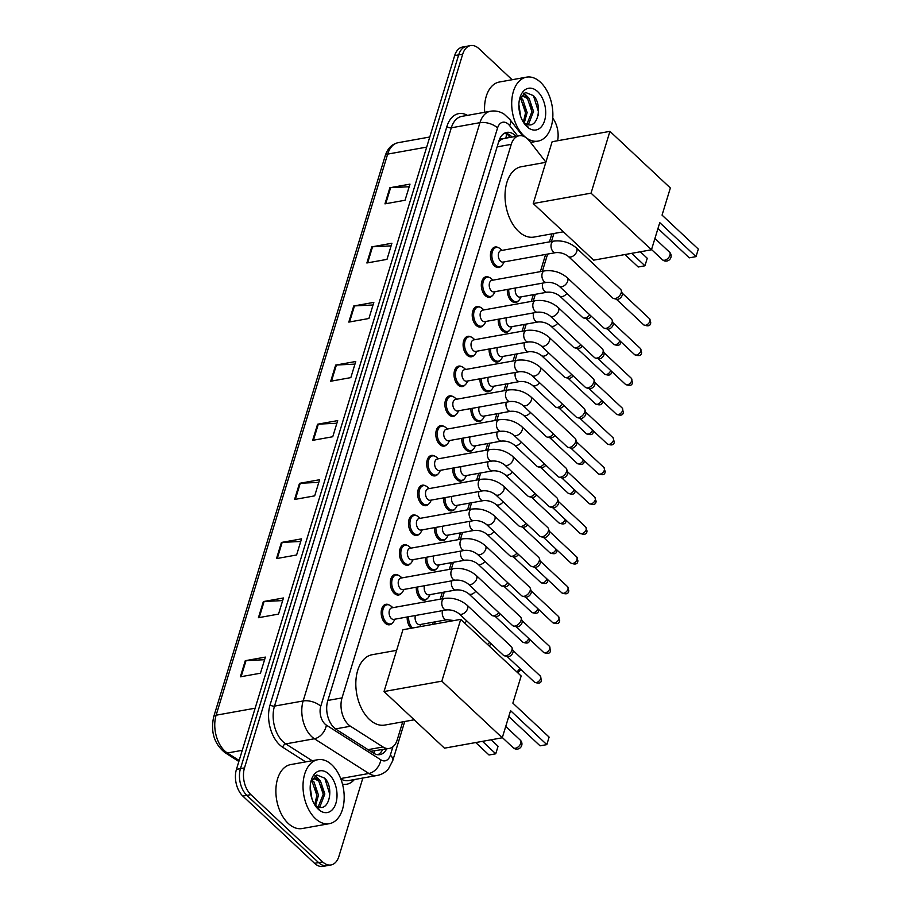 <?xml version="1.0" encoding="UTF-8"?>
<svg xmlns="http://www.w3.org/2000/svg" width="912" height="912" viewBox="0 0 912 912"><rect width="100%" height="100%" fill="white"/><g stroke="black" fill="none" stroke-linecap="round" stroke-linejoin="round"><path stroke-width="1.37" d="M518.449 300.778A10.397 6.43 -100.2 0 1 515.736 302.453A10.397 6.43 -100.2 0 1 511.279 300.823A10.397 6.43 -100.2 0 1 507.346 289.457M509.341 330.554A10.397 6.43 -100.2 0 1 506.639 332.23A10.397 6.43 -100.2 0 1 502.17 330.589A10.397 6.43 -100.2 0 1 498.248 319.234M500.243 360.331A10.397 6.43 -100.2 0 1 497.53 362.007A10.397 6.43 -100.2 0 1 493.073 360.365A10.397 6.43 -100.2 0 1 489.14 349.011M491.135 390.108A10.397 6.43 -100.2 0 1 488.433 391.772A10.397 6.43 -100.2 0 1 483.964 390.142A10.397 6.43 -100.2 0 1 480.031 378.776M482.038 419.885A10.397 6.43 -100.2 0 1 479.324 421.549A10.397 6.43 -100.2 0 1 474.867 419.919A10.397 6.43 -100.2 0 1 470.934 408.553M472.929 449.65A10.397 6.43 -100.2 0 1 470.227 451.326A10.397 6.43 -100.2 0 1 465.758 449.696A10.397 6.43 -100.2 0 1 461.825 438.33M463.832 479.427A10.397 6.43 -100.2 0 1 461.119 481.103A10.397 6.43 -100.2 0 1 456.65 479.473A10.397 6.43 -100.2 0 1 452.728 468.107M454.723 509.204A10.397 6.43 -100.2 0 1 452.021 510.88A10.397 6.43 -100.2 0 1 447.553 509.238A10.397 6.43 -100.2 0 1 443.62 497.884M445.626 538.981A10.397 6.43 -100.2 0 1 442.913 540.656A10.397 6.43 -100.2 0 1 438.444 539.015A10.397 6.43 -100.2 0 1 434.522 527.649M436.517 568.757A10.397 6.43 -100.2 0 1 433.816 570.422A10.397 6.43 -100.2 0 1 429.347 568.792A10.397 6.43 -100.2 0 1 425.414 557.426M427.42 598.523A10.397 6.43 -100.2 0 1 424.707 600.199A10.397 6.43 -100.2 0 1 420.238 598.568A10.397 6.43 -100.2 0 1 416.317 587.203M474.24 355.11A10.397 6.43 -100.2 0 1 471.527 356.786A10.397 6.43 -100.2 0 1 467.069 355.156A10.397 6.43 -100.2 0 1 463.114 344.143A10.397 6.43 -100.2 0 1 467.856 336.323A10.397 6.43 -100.2 0 1 470.98 336.95M465.131 384.887A10.397 6.43 -100.2 0 1 462.43 386.563A10.397 6.43 -100.2 0 1 457.961 384.932A10.397 6.43 -100.2 0 1 454.016 373.92A10.397 6.43 -100.2 0 1 458.759 366.1A10.397 6.43 -100.2 0 1 461.871 366.727M456.034 414.664A10.397 6.43 -100.2 0 1 453.321 416.339A10.397 6.43 -100.2 0 1 448.864 414.698A10.397 6.43 -100.2 0 1 444.908 403.697A10.397 6.43 -100.2 0 1 449.65 395.865A10.397 6.43 -100.2 0 1 452.774 396.492M446.926 444.44A10.397 6.43 -100.2 0 1 444.224 446.116A10.397 6.43 -100.2 0 1 439.755 444.475A10.397 6.43 -100.2 0 1 435.811 433.474A10.397 6.43 -100.2 0 1 440.553 425.642A10.397 6.43 -100.2 0 1 443.665 426.269M483.337 325.345A10.397 6.43 -100.2 0 1 480.635 327.009A10.397 6.43 -100.2 0 1 476.167 325.379A10.397 6.43 -100.2 0 1 472.222 314.378A10.397 6.43 -100.2 0 1 476.965 306.546A10.397 6.43 -100.2 0 1 480.077 307.173M501.554 265.791A10.397 6.43 -100.2 0 1 498.841 267.467A10.397 6.43 -100.2 0 1 494.372 265.825A10.397 6.43 -100.2 0 1 490.428 254.824A10.397 6.43 -100.2 0 1 495.17 246.992A10.397 6.43 -100.2 0 1 498.283 247.619M492.446 295.568A10.397 6.43 -100.2 0 1 489.733 297.244A10.397 6.43 -100.2 0 1 485.275 295.602A10.397 6.43 -100.2 0 1 481.319 284.601A10.397 6.43 -100.2 0 1 486.062 276.769A10.397 6.43 -100.2 0 1 489.185 277.396M437.828 474.217A10.397 6.43 -100.2 0 1 435.115 475.882A10.397 6.43 -100.2 0 1 430.658 474.251A10.397 6.43 -100.2 0 1 426.702 463.25A10.397 6.43 -100.2 0 1 431.444 455.419A10.397 6.43 -100.2 0 1 434.568 456.046M428.72 503.994A10.397 6.43 -100.2 0 1 426.018 505.658A10.397 6.43 -100.2 0 1 421.549 504.028A10.397 6.43 -100.2 0 1 417.605 493.027A10.397 6.43 -100.2 0 1 422.347 485.195A10.397 6.43 -100.2 0 1 425.459 485.822M419.623 533.759A10.397 6.43 -100.2 0 1 416.909 535.435A10.397 6.43 -100.2 0 1 412.452 533.805A10.397 6.43 -100.2 0 1 408.496 522.793A10.397 6.43 -100.2 0 1 413.239 514.972A10.397 6.43 -100.2 0 1 416.362 515.599M410.514 563.536A10.397 6.43 -100.2 0 1 407.812 565.212A10.397 6.43 -100.2 0 1 403.343 563.582A10.397 6.43 -100.2 0 1 399.399 552.569A10.397 6.43 -100.2 0 1 404.141 544.749A10.397 6.43 -100.2 0 1 407.254 545.376M401.417 593.313A10.397 6.43 -100.2 0 1 398.704 594.989A10.397 6.43 -100.2 0 1 394.246 593.347A10.397 6.43 -100.2 0 1 390.29 582.346A10.397 6.43 -100.2 0 1 395.033 574.514A10.397 6.43 -100.2 0 1 398.156 575.141M392.308 623.09A10.397 6.43 -100.2 0 1 389.606 624.766A10.397 6.43 -100.2 0 1 385.138 623.124A10.397 6.43 -100.2 0 1 381.193 612.123A10.397 6.43 -100.2 0 1 385.924 604.291A10.397 6.43 -100.2 0 1 389.048 604.918M545.889 162.131L529.405 140.927A19.494 12.05 79.8 0 0 527.512 138.841A19.494 12.05 79.8 0 0 519.145 135.774A19.494 12.05 79.8 0 0 511.256 144.347L342.023 697.897A19.494 12.05 79.8 0 0 350.459 726.237L382.994 746.974A19.494 12.05 79.8 0 0 389.321 748.433A19.494 12.05 79.8 0 0 397.21 739.871L402.716 721.859M504.587 138.407L502.603 138.898A6.498 4.013 79.8 0 0 498.784 141.679A19.494 9.781 -163 0 0 498.727 141.622M498.784 141.679L498.704 141.964A19.494 12.05 -100.2 0 1 502.603 138.898M370.671 751.328L389.321 748.433M432.505 624.424L433.177 622.201M440.222 599.173L442.286 592.424M449.32 569.396L451.383 562.647M458.428 539.619L460.492 532.882M467.537 509.842L469.589 503.105M476.634 480.065L478.697 473.328M485.743 450.3L487.795 443.551M494.84 420.523L496.903 413.774M503.948 390.746L506 383.998M513.046 360.97L515.109 354.232M522.154 331.193L524.206 324.455M531.251 301.427L533.315 294.679M540.36 271.651L545.615 254.448M549.457 241.874L551.908 233.848M411.061 628.277A10.397 6.43 -100.2 0 1 407.208 616.979M516.032 136.333A19.494 12.05 79.8 0 0 515.177 135.466A19.494 12.05 79.8 0 0 506.81 132.4A19.494 12.05 79.8 0 0 498.921 140.972L327.704 700.986A19.494 12.05 79.8 0 0 336.152 729.326L373.555 753.175A19.494 12.05 79.8 0 0 379.894 754.634A19.494 12.05 79.8 0 0 386.642 748.923M504.849 133.038A19.494 12.05 -100.2 0 1 511.153 136.184A19.494 12.05 -100.2 0 1 512.02 137.051M552.74 118.172A19.494 12.05 -100.2 0 1 557.597 140.744M362.862 778.027L338.899 856.391A19.494 12.05 -100.2 0 1 331.01 864.952A19.494 12.05 -100.2 0 1 322.643 861.897L250.891 794.648A19.494 12.05 -100.2 0 1 244.484 767.904L462.703 54.173A19.494 12.05 -100.2 0 1 470.581 45.6A19.494 12.05 -100.2 0 1 478.96 48.667L512.111 79.732M331.01 864.952L322.973 866.4A19.494 12.05 -100.2 0 1 314.594 863.333L242.843 796.096A19.494 12.05 -100.2 0 1 236.447 769.352L454.655 55.609L458.679 54.891A19.494 12.05 -100.2 0 1 466.568 46.318A19.494 12.05 -100.2 0 0 458.679 54.891L240.472 768.622L458.679 54.891L462.703 54.173M242.843 796.096L246.867 795.367A19.494 12.05 -100.2 0 1 240.472 768.622A19.494 12.05 -100.2 0 0 246.867 795.367L318.619 862.615L246.867 795.367L250.891 794.648M326.998 865.682A19.494 12.05 -100.2 0 1 318.619 862.615A19.494 12.05 -100.2 0 0 326.998 865.682M382.618 749.641A19.494 12.05 -100.2 0 1 377.83 754.726M240.358 676.818L260.456 673.216L265.392 657.096L245.282 660.698L240.358 676.818M264.583 659.707L246.023 660.619A5.198 2.611 -163 0 0 245.282 660.698M258.427 617.709L278.536 614.095L283.461 597.976L263.351 601.578L258.427 617.709M282.663 600.586L264.104 601.498A5.198 2.611 -163 0 0 263.351 601.578M276.507 558.589L296.605 554.975L301.541 538.855L281.432 542.458L276.507 558.589M300.732 541.466L282.173 542.378A5.198 2.611 -163 0 0 281.432 542.458M294.576 499.468L314.686 495.854L319.61 479.735L299.501 483.337L294.576 499.468M318.812 482.357L300.253 483.257A5.198 2.611 -163 0 0 299.501 483.337M384.955 203.866L405.053 200.252L409.99 184.133L389.88 187.747L384.955 203.866M409.18 186.755L390.621 187.655A5.198 2.611 -163 0 0 389.88 187.747M366.875 262.987L386.984 259.373L391.909 243.253L371.8 246.867L366.875 262.987M391.111 245.875L372.552 246.776A5.198 2.611 -163 0 0 371.8 246.867M348.806 322.107L368.904 318.493L373.84 302.374L353.731 305.987L348.806 322.107M373.031 304.996L354.472 305.896A5.198 2.611 -163 0 0 353.731 305.987M330.725 381.227L350.835 377.614L355.76 361.494L335.65 365.096L330.725 381.227M354.962 364.116L336.403 365.017A5.198 2.611 -163 0 0 335.65 365.096M312.656 440.348L332.755 436.734L337.691 420.614L317.581 424.217L312.656 440.348M336.881 423.236L318.322 424.137A5.198 2.611 -163 0 0 317.581 424.217M454.655 55.609A19.494 12.05 -100.2 0 1 462.544 47.048L470.581 45.6M525.563 137.29A32.49 20.087 -100.2 0 1 524.069 136.002A32.49 20.087 -100.2 0 1 511.735 101.608A32.49 20.087 -100.2 0 1 526.543 77.144A32.49 20.087 -100.2 0 1 540.497 82.251A32.49 20.087 -100.2 0 1 552.832 116.645A32.49 20.087 -100.2 0 1 538.023 141.109A32.49 20.087 -100.2 0 1 526.874 138.271M484.694 112.279A32.49 20.087 -100.2 0 1 499.4 82.012L526.543 77.144M526.862 124.26L531.935 111.697L527.467 98.507L522.679 95.999M527.603 124.511L528.755 123.747L533.531 111.412L529.063 98.222L523.465 95.783L519.715 98.656M523.397 122.026L525.551 112.849L521.083 99.659L519.817 98.496M524.297 122.824L527.147 112.564L522.679 99.374L520.478 97.595M520.638 116.291L518.871 104.549M519.578 99.055L525.506 92.431L533.395 95.6C542.959 104.652 538.103 130.04 526.395 124.066A14.683 9.086 -100.2 0 1 523.545 122.174A14.683 9.086 -100.2 0 1 523.078 121.718M537.635 91.599A21.181 13.099 -100.2 0 1 544.589 120.658A21.181 13.099 -100.2 0 1 526.931 126.643A21.181 13.099 -100.2 0 1 524.446 123.815A21.181 13.099 -100.2 0 1 519.829 98.074A21.181 13.099 -100.2 0 1 537.635 91.599M524.024 123.211L528.002 126.893L523.819 122.915M528.664 97.823L523.967 93.058M525.551 113.02L524.081 104.72M531.935 111.868L530.465 103.58M526.737 96.387L523.454 93.377M538.148 115.368L538.342 111.321L533.474 95.692M563.388 231.796L533.987 237.074A35.739 22.105 -100.2 0 1 518.632 231.454A35.739 22.105 -100.2 0 1 505.066 193.618A35.739 22.105 -100.2 0 1 521.356 166.714L545.832 162.325M659.764 222.642L696.016 256.625L698.318 249.09L662.055 215.118L670.354 187.975L609.934 131.351L591.033 193.162L651.464 249.785L659.764 222.642M657.974 228.49L689.278 257.834L696.016 256.625L698.318 249.09M651.464 249.785L593.655 260.159L533.235 203.536L552.136 141.725L609.934 131.351M591.033 193.162L533.235 203.536M640.338 251.78L647.246 258.267L644.944 265.791L638.218 266.999L624.925 254.551M647.246 258.267L644.944 265.791L631.663 253.342M414.185 719.796L384.784 725.074A35.739 22.105 -100.2 0 1 369.44 719.454A35.739 22.105 -100.2 0 1 355.862 681.629A35.739 22.105 -100.2 0 1 372.164 654.725L396.64 650.324M510.56 710.653L546.812 744.625L549.115 737.101L512.863 703.129L521.162 675.986L460.731 619.362L441.841 681.161L502.261 737.785L510.56 710.653M508.771 716.49L540.075 745.834L546.812 744.625L549.115 737.101M502.261 737.785L444.463 748.171L384.032 691.535L402.933 629.736L460.731 619.362M441.841 681.161L384.032 691.535M491.135 739.792L498.055 746.267L495.752 753.791L489.014 754.999L475.733 742.55M498.055 746.267L495.752 753.791L482.471 741.342M555.739 252.624L503.059 262.086A5.848 3.614 -100.2 0 1 500.551 261.163A5.848 3.614 -100.2 0 1 498.328 254.972A5.848 3.614 -100.2 0 1 500.996 250.572L553.675 241.121A5.848 3.614 -100.2 0 0 551.224 243.994A5.848 3.614 -100.2 0 0 553.231 251.712A5.848 3.614 -100.2 0 0 555.739 252.624C560.344 252.282 564.539 253.547 568.313 256.409L612.647 297.962A5.848 3.534 133.1 0 0 613.673 298.509A5.848 3.534 133.1 0 0 615.167 298.532A5.848 3.534 133.1 0 0 621.175 292.889A5.848 3.534 133.1 0 0 621.254 290.415A5.848 3.534 133.1 0 0 620.65 289.435L576.304 247.882A5.848 3.534 133.1 0 1 576.829 251.336A5.848 3.534 133.1 0 1 576.737 251.644A5.848 3.534 133.1 0 1 572.77 256.249A5.848 3.534 133.1 0 1 568.313 256.409M504.222 261.881L502.9 264.161A9.747 6.031 -100.2 0 1 499.73 266.646A9.747 6.031 -100.2 0 1 495.547 265.107A9.747 6.031 -100.2 0 1 491.842 254.79A9.747 6.031 -100.2 0 1 496.288 247.46A9.747 6.031 -100.2 0 1 500.118 248.68L502.159 250.367M621.254 290.415L622.246 293.447A4.229 2.554 133.1 0 1 622.178 295.237A4.229 2.554 133.1 0 1 617.846 299.318A4.229 2.554 133.1 0 1 616.763 299.296L613.673 298.509M546.63 282.401L493.962 291.863A5.848 3.614 -100.2 0 1 491.443 290.939A5.848 3.614 -100.2 0 1 489.231 284.749A5.848 3.614 -100.2 0 1 491.899 280.349L544.567 270.887A5.848 3.614 -100.2 0 0 542.116 273.771A5.848 3.614 -100.2 0 0 544.122 281.489A5.848 3.614 -100.2 0 0 546.63 282.401C551.236 282.059 555.431 283.324 559.204 286.186L603.55 327.739A5.848 3.534 133.1 0 0 604.565 328.286A5.848 3.534 133.1 0 0 606.07 328.309A5.848 3.534 133.1 0 0 612.066 322.654A5.848 3.534 133.1 0 0 612.157 320.192A5.848 3.534 133.1 0 0 611.542 319.2L567.207 277.658A5.848 3.534 133.1 0 1 567.731 281.113A5.848 3.534 133.1 0 1 567.629 281.409A5.848 3.534 133.1 0 1 563.673 286.026A5.848 3.534 133.1 0 1 559.204 286.186M495.125 291.646L493.802 293.938A9.747 6.031 -100.2 0 1 490.633 296.423A9.747 6.031 -100.2 0 1 486.438 294.884A9.747 6.031 -100.2 0 1 482.744 284.567A9.747 6.031 -100.2 0 1 487.179 277.225A9.747 6.031 -100.2 0 1 491.021 278.456L493.061 280.132M612.157 320.192L613.138 323.224A4.229 2.554 133.1 0 1 613.081 325.014A4.229 2.554 133.1 0 1 608.737 329.084A4.229 2.554 133.1 0 1 607.654 329.072L604.565 328.286M537.533 312.178L484.853 321.628A5.848 3.614 -100.2 0 1 482.345 320.716A5.848 3.614 -100.2 0 1 480.122 314.526A5.848 3.614 -100.2 0 1 482.79 310.126L535.469 300.664A5.848 3.614 -100.2 0 0 533.018 303.548A5.848 3.614 -100.2 0 0 535.025 311.254A5.848 3.614 -100.2 0 0 537.533 312.178C542.138 311.836 546.322 313.101 550.107 315.962L594.442 357.515A5.848 3.534 133.1 0 0 595.468 358.063A5.848 3.534 133.1 0 0 596.961 358.085A5.848 3.534 133.1 0 0 602.969 352.431A5.848 3.534 133.1 0 0 603.049 349.969A5.848 3.534 133.1 0 0 602.444 348.977L558.098 307.424A5.848 3.534 133.1 0 1 558.623 310.889A5.848 3.534 133.1 0 1 558.532 311.186A5.848 3.534 133.1 0 1 554.564 315.803A5.848 3.534 133.1 0 1 550.107 315.962M486.016 321.423L484.694 323.714A9.747 6.031 -100.2 0 1 481.525 326.188A9.747 6.031 -100.2 0 1 477.341 324.661A9.747 6.031 -100.2 0 1 473.636 314.344A9.747 6.031 -100.2 0 1 478.082 307.002A9.747 6.031 -100.2 0 1 481.912 308.222L483.953 309.909M603.049 349.969L604.04 353.001A4.229 2.554 133.1 0 1 603.972 354.779A4.229 2.554 133.1 0 1 599.64 358.861A4.229 2.554 133.1 0 1 598.557 358.849L595.468 358.063M528.424 341.954L475.756 351.405A5.848 3.614 -100.2 0 1 473.237 350.493A5.848 3.614 -100.2 0 1 471.025 344.303A5.848 3.614 -100.2 0 1 473.693 339.891L526.361 330.44A5.848 3.614 -100.2 0 0 523.91 333.325A5.848 3.614 -100.2 0 0 525.916 341.031A5.848 3.614 -100.2 0 0 528.424 341.954C533.03 341.612 537.225 342.866 540.998 345.739L585.344 387.292A5.848 3.534 133.1 0 0 586.359 387.839A5.848 3.534 133.1 0 0 587.864 387.862A5.848 3.534 133.1 0 0 593.86 382.208A5.848 3.534 133.1 0 0 593.951 379.734A5.848 3.534 133.1 0 0 593.336 378.754L549.001 337.201A5.848 3.534 133.1 0 1 549.526 340.655A5.848 3.534 133.1 0 1 549.423 340.963A5.848 3.534 133.1 0 1 545.467 345.58A5.848 3.534 133.1 0 1 540.998 345.739M476.919 351.2L475.597 353.491A9.747 6.031 -100.2 0 1 472.427 355.965A9.747 6.031 -100.2 0 1 468.232 354.437A9.747 6.031 -100.2 0 1 464.539 344.12A9.747 6.031 -100.2 0 1 468.973 336.779A9.747 6.031 -100.2 0 1 472.815 337.999L474.844 339.686M593.951 379.734L594.932 382.778A4.229 2.554 133.1 0 1 594.875 384.556A4.229 2.554 133.1 0 1 590.531 388.637A4.229 2.554 133.1 0 1 589.448 388.626L586.359 387.839M519.327 371.731L466.648 381.182A5.848 3.614 -100.2 0 1 464.14 380.258A5.848 3.614 -100.2 0 1 461.917 374.068A5.848 3.614 -100.2 0 1 464.584 369.668L517.264 360.217A5.848 3.614 -100.2 0 0 514.813 363.101A5.848 3.614 -100.2 0 0 516.819 370.808A5.848 3.614 -100.2 0 0 519.327 371.731C523.933 371.389 528.116 372.643 531.901 375.516L576.236 417.058A5.848 3.534 133.1 0 0 577.262 417.605A5.848 3.534 133.1 0 0 578.755 417.628A5.848 3.534 133.1 0 0 584.763 411.985A5.848 3.534 133.1 0 0 584.843 409.511A5.848 3.534 133.1 0 0 584.239 408.53L539.893 366.977A5.848 3.534 133.1 0 1 540.417 370.432A5.848 3.534 133.1 0 1 540.326 370.739A5.848 3.534 133.1 0 1 536.359 375.345A5.848 3.534 133.1 0 1 531.901 375.516M467.81 380.977L466.488 383.268A9.747 6.031 -100.2 0 1 463.319 385.742A9.747 6.031 -100.2 0 1 459.135 384.214A9.747 6.031 -100.2 0 1 455.43 373.897A9.747 6.031 -100.2 0 1 459.876 366.556A9.747 6.031 -100.2 0 1 463.706 367.775L465.747 369.463M584.843 409.511L585.835 412.543A4.229 2.554 133.1 0 1 585.766 414.333A4.229 2.554 133.1 0 1 581.434 418.414A4.229 2.554 133.1 0 1 580.351 418.391L577.262 417.605M510.218 401.508L457.55 410.959A5.848 3.614 -100.2 0 1 455.031 410.035A5.848 3.614 -100.2 0 1 452.819 403.845A5.848 3.614 -100.2 0 1 455.476 399.445L508.155 389.994A5.848 3.614 -100.2 0 0 505.704 392.867A5.848 3.614 -100.2 0 0 507.71 400.585A5.848 3.614 -100.2 0 0 510.218 401.508C514.824 401.155 519.019 402.42 522.793 405.293L567.127 446.834A5.848 3.534 133.1 0 0 568.153 447.382A5.848 3.534 133.1 0 0 569.658 447.404A5.848 3.534 133.1 0 0 575.654 441.761A5.848 3.534 133.1 0 0 575.746 439.288A5.848 3.534 133.1 0 0 575.13 438.307L530.795 396.754A5.848 3.534 133.1 0 1 531.32 400.208A5.848 3.534 133.1 0 1 531.217 400.516A5.848 3.534 133.1 0 1 527.261 405.122A5.848 3.534 133.1 0 1 522.793 405.293M458.713 410.753L457.391 413.045A9.747 6.031 -100.2 0 1 454.21 415.519A9.747 6.031 -100.2 0 1 450.026 413.991A9.747 6.031 -100.2 0 1 446.333 403.663A9.747 6.031 -100.2 0 1 450.767 396.332A9.747 6.031 -100.2 0 1 454.609 397.552L456.638 399.239M575.746 439.288L576.726 442.32A4.229 2.554 133.1 0 1 576.669 444.11A4.229 2.554 133.1 0 1 572.326 448.191A4.229 2.554 133.1 0 1 571.243 448.168L568.153 447.382M501.121 431.273L448.442 440.735A5.848 3.614 -100.2 0 1 445.934 439.812A5.848 3.614 -100.2 0 1 443.711 433.622A5.848 3.614 -100.2 0 1 446.378 429.221L499.058 419.759A5.848 3.614 -100.2 0 0 496.607 422.644A5.848 3.614 -100.2 0 0 498.613 430.361A5.848 3.614 -100.2 0 0 501.121 431.273C505.727 430.931 509.911 432.197 513.695 435.058L558.03 476.611A5.848 3.534 133.1 0 0 559.056 477.158A5.848 3.534 133.1 0 0 560.549 477.181A5.848 3.534 133.1 0 0 566.557 471.538A5.848 3.534 133.1 0 0 566.637 469.064A5.848 3.534 133.1 0 0 566.033 468.084L521.687 426.531A5.848 3.534 133.1 0 1 522.211 429.985A5.848 3.534 133.1 0 1 522.109 430.293A5.848 3.534 133.1 0 1 518.153 434.899A5.848 3.534 133.1 0 1 513.695 435.058M449.605 440.519L448.282 442.81A9.747 6.031 -100.2 0 1 445.113 445.295A9.747 6.031 -100.2 0 1 440.929 443.756A9.747 6.031 -100.2 0 1 437.224 433.439A9.747 6.031 -100.2 0 1 441.67 426.109A9.747 6.031 -100.2 0 1 445.501 427.329L447.541 429.016M566.637 469.064L567.629 472.097A4.229 2.554 133.1 0 1 567.56 473.887A4.229 2.554 133.1 0 1 563.228 477.968A4.229 2.554 133.1 0 1 562.145 477.945L559.056 477.158M492.013 461.05L439.345 470.512A5.848 3.614 -100.2 0 1 436.825 469.589A5.848 3.614 -100.2 0 1 434.614 463.399A5.848 3.614 -100.2 0 1 437.27 458.998L489.949 449.536A5.848 3.614 -100.2 0 0 487.498 452.42A5.848 3.614 -100.2 0 0 489.505 460.138A5.848 3.614 -100.2 0 0 492.013 461.05C496.618 460.708 500.813 461.974 504.587 464.835L548.921 506.388A5.848 3.534 133.1 0 0 549.947 506.935A5.848 3.534 133.1 0 0 551.452 506.958A5.848 3.534 133.1 0 0 557.449 501.304A5.848 3.534 133.1 0 0 557.54 498.841A5.848 3.534 133.1 0 0 556.924 497.849L512.59 456.308A5.848 3.534 133.1 0 1 513.114 459.762A5.848 3.534 133.1 0 1 513.011 460.058A5.848 3.534 133.1 0 1 509.056 464.675A5.848 3.534 133.1 0 1 504.587 464.835M440.507 470.296L439.174 472.587A9.747 6.031 -100.2 0 1 436.004 475.072A9.747 6.031 -100.2 0 1 431.821 473.533A9.747 6.031 -100.2 0 1 428.127 463.216A9.747 6.031 -100.2 0 1 432.562 455.875A9.747 6.031 -100.2 0 1 436.403 457.094L438.433 458.782M557.54 498.841L558.52 501.874A4.229 2.554 133.1 0 1 558.463 503.652A4.229 2.554 133.1 0 1 554.12 507.733A4.229 2.554 133.1 0 1 553.037 507.722L549.947 506.935M482.915 490.827L430.236 500.278A5.848 3.614 -100.2 0 1 427.728 499.366A5.848 3.614 -100.2 0 1 425.505 493.175A5.848 3.614 -100.2 0 1 428.173 488.775L480.852 479.313A5.848 3.614 -100.2 0 0 478.401 482.197A5.848 3.614 -100.2 0 0 480.396 489.904A5.848 3.614 -100.2 0 0 482.915 490.827C487.521 490.485 491.705 491.75 495.49 494.612L539.824 536.165A5.848 3.534 133.1 0 0 540.85 536.712A5.848 3.534 133.1 0 0 542.344 536.735A5.848 3.534 133.1 0 0 548.351 531.08A5.848 3.534 133.1 0 0 548.431 528.607A5.848 3.534 133.1 0 0 547.827 527.626L503.481 486.073A5.848 3.534 133.1 0 1 504.005 489.527A5.848 3.534 133.1 0 1 503.903 489.835A5.848 3.534 133.1 0 1 499.947 494.452A5.848 3.534 133.1 0 1 495.49 494.612M431.399 500.072L430.076 502.364A9.747 6.031 -100.2 0 1 426.907 504.838A9.747 6.031 -100.2 0 1 422.723 503.31A9.747 6.031 -100.2 0 1 419.018 492.993A9.747 6.031 -100.2 0 1 423.464 485.651A9.747 6.031 -100.2 0 1 427.295 486.871L429.335 488.558M548.431 528.607L549.423 531.65A4.229 2.554 133.1 0 1 549.355 533.429A4.229 2.554 133.1 0 1 545.023 537.51A4.229 2.554 133.1 0 1 543.94 537.499L540.85 536.712M473.807 520.604L421.139 530.054A5.848 3.614 -100.2 0 1 418.619 529.142A5.848 3.614 -100.2 0 1 416.408 522.952A5.848 3.614 -100.2 0 1 419.064 518.54L471.743 509.09A5.848 3.614 -100.2 0 0 469.292 511.974A5.848 3.614 -100.2 0 0 471.299 519.68A5.848 3.614 -100.2 0 0 473.807 520.604C478.412 520.262 482.608 521.516 486.381 524.389L530.716 565.942A5.848 3.534 133.1 0 0 531.742 566.477A5.848 3.534 133.1 0 0 533.246 566.512A5.848 3.534 133.1 0 0 539.243 560.857A5.848 3.534 133.1 0 0 539.334 558.383A5.848 3.534 133.1 0 0 538.718 557.403L494.384 515.85A5.848 3.534 133.1 0 1 494.908 519.304A5.848 3.534 133.1 0 1 494.806 519.612A5.848 3.534 133.1 0 1 490.85 524.229A5.848 3.534 133.1 0 1 486.381 524.389M422.302 529.849L420.968 532.141A9.747 6.031 -100.2 0 1 417.799 534.614A9.747 6.031 -100.2 0 1 413.615 533.087A9.747 6.031 -100.2 0 1 409.921 522.77A9.747 6.031 -100.2 0 1 414.356 515.428A9.747 6.031 -100.2 0 1 418.198 516.648L420.227 518.335M539.334 558.383L540.314 561.427A4.229 2.554 133.1 0 1 540.257 563.206A4.229 2.554 133.1 0 1 535.914 567.287A4.229 2.554 133.1 0 1 534.831 567.264L531.742 566.477M464.71 550.381L412.03 559.831A5.848 3.614 -100.2 0 1 409.522 558.908A5.848 3.614 -100.2 0 1 407.299 552.718A5.848 3.614 -100.2 0 1 409.967 548.317L462.646 538.867A5.848 3.614 -100.2 0 0 460.184 541.751A5.848 3.614 -100.2 0 0 462.19 549.457A5.848 3.614 -100.2 0 0 464.71 550.381C469.315 550.027 473.499 551.293 477.284 554.165L521.618 595.707A5.848 3.534 133.1 0 0 522.644 596.254A5.848 3.534 133.1 0 0 524.138 596.277A5.848 3.534 133.1 0 0 530.146 590.634A5.848 3.534 133.1 0 0 530.225 588.16A5.848 3.534 133.1 0 0 529.621 587.18L485.275 545.627A5.848 3.534 133.1 0 1 485.8 549.081A5.848 3.534 133.1 0 1 485.697 549.389A5.848 3.534 133.1 0 1 481.741 553.994A5.848 3.534 133.1 0 1 477.284 554.165M413.193 559.626L411.871 561.917A9.747 6.031 -100.2 0 1 408.701 564.391A9.747 6.031 -100.2 0 1 404.518 562.864A9.747 6.031 -100.2 0 1 400.813 552.547A9.747 6.031 -100.2 0 1 405.259 545.205A9.747 6.031 -100.2 0 1 409.089 546.425L411.13 548.112M530.225 588.16L531.217 591.193A4.229 2.554 133.1 0 1 531.149 592.982A4.229 2.554 133.1 0 1 526.817 597.064A4.229 2.554 133.1 0 1 525.734 597.041L522.644 596.254M455.601 580.146L402.933 589.608A5.848 3.614 -100.2 0 1 400.414 588.685A5.848 3.614 -100.2 0 1 398.202 582.494A5.848 3.614 -100.2 0 1 400.858 578.094L453.538 568.643A5.848 3.614 -100.2 0 0 451.087 571.516A5.848 3.614 -100.2 0 0 453.093 579.234A5.848 3.614 -100.2 0 0 455.601 580.146C460.207 579.804 464.402 581.069 468.175 583.942L512.51 625.484A5.848 3.534 133.1 0 0 513.536 626.031A5.848 3.534 133.1 0 0 515.029 626.054A5.848 3.534 133.1 0 0 521.037 620.411A5.848 3.534 133.1 0 0 521.128 617.937A5.848 3.534 133.1 0 0 520.513 616.957L476.178 575.404A5.848 3.534 133.1 0 1 476.702 578.858A5.848 3.534 133.1 0 1 476.6 579.166A5.848 3.534 133.1 0 1 472.633 583.771A5.848 3.534 133.1 0 1 468.175 583.942M404.096 589.403L402.762 591.694A9.747 6.031 -100.2 0 1 399.593 594.168A9.747 6.031 -100.2 0 1 395.409 592.629A9.747 6.031 -100.2 0 1 391.715 582.312A9.747 6.031 -100.2 0 1 396.15 574.982A9.747 6.031 -100.2 0 1 399.992 576.202L402.021 577.889M521.128 617.937L522.109 620.969A4.229 2.554 133.1 0 1 522.052 622.759A4.229 2.554 133.1 0 1 517.708 626.84A4.229 2.554 133.1 0 1 516.625 626.818L513.536 626.031M446.504 609.923L393.824 619.385A5.848 3.614 -100.2 0 1 391.316 618.461A5.848 3.614 -100.2 0 1 389.093 612.271A5.848 3.614 -100.2 0 1 391.761 607.871L444.44 598.409A5.848 3.614 -100.2 0 0 441.978 601.293A5.848 3.614 -100.2 0 0 443.984 609.011A5.848 3.614 -100.2 0 0 446.504 609.923C451.109 609.581 455.293 610.846 459.078 613.708L503.413 655.261A5.848 3.534 133.1 0 0 504.427 655.808A5.848 3.534 133.1 0 0 505.932 655.831A5.848 3.534 133.1 0 0 511.928 650.188A5.848 3.534 133.1 0 0 512.02 647.714A5.848 3.534 133.1 0 0 511.404 646.722L467.069 605.18A5.848 3.534 133.1 0 1 467.594 608.635A5.848 3.534 133.1 0 1 467.491 608.942A5.848 3.534 133.1 0 1 463.535 613.548A5.848 3.534 133.1 0 1 459.078 613.708M394.987 619.168L393.665 621.46A9.747 6.031 -100.2 0 1 390.496 623.945A9.747 6.031 -100.2 0 1 386.312 622.406A9.747 6.031 -100.2 0 1 382.607 612.089A9.747 6.031 -100.2 0 1 387.053 604.759A9.747 6.031 -100.2 0 1 390.883 605.978L392.924 607.666M512.02 647.714L513.011 650.746A4.229 2.554 133.1 0 1 512.943 652.536A4.229 2.554 133.1 0 1 508.611 656.617A4.229 2.554 133.1 0 1 507.528 656.594L504.427 655.808M566.888 293.39A5.848 3.534 133.1 0 1 562.202 296.56A5.848 3.534 133.1 0 1 559.683 295.99C555.898 293.117 551.703 291.863 547.109 292.205L519.965 297.073A5.848 3.614 -100.2 0 1 517.446 296.161A5.848 3.614 -100.2 0 1 515.576 287.975M589.779 314.834A5.848 3.534 133.1 0 1 585.082 318.003A5.848 3.534 133.1 0 1 583.589 317.98A5.848 3.534 133.1 0 1 582.563 317.433L559.683 295.99M521.128 296.867L519.794 299.159A9.747 6.031 -100.2 0 1 516.625 301.633A9.747 6.031 -100.2 0 1 512.441 300.105A9.747 6.031 -100.2 0 1 508.782 289.195M591.307 316.27A4.229 2.554 133.1 0 1 587.761 318.79A4.229 2.554 133.1 0 1 586.678 318.767L583.589 317.98M557.791 323.167A5.848 3.534 133.1 0 1 553.094 326.336A5.848 3.534 133.1 0 1 550.574 325.766C546.801 322.894 542.606 321.628 538 321.982L510.857 326.849A5.848 3.614 -100.2 0 1 508.349 325.926A5.848 3.614 -100.2 0 1 506.479 317.752M580.67 344.611A5.848 3.534 133.1 0 1 575.985 347.78A5.848 3.534 133.1 0 1 574.48 347.757A5.848 3.534 133.1 0 1 573.466 347.21L550.574 325.766M512.02 326.644L510.697 328.936A9.747 6.031 -100.2 0 1 507.528 331.409A9.747 6.031 -100.2 0 1 503.344 329.882A9.747 6.031 -100.2 0 1 499.673 318.972M582.209 346.047A4.229 2.554 133.1 0 1 578.653 348.555A4.229 2.554 133.1 0 1 577.57 348.544L574.48 347.757M548.682 352.933A5.848 3.534 133.1 0 1 543.997 356.102A5.848 3.534 133.1 0 1 541.466 355.532C537.692 352.67 533.497 351.405 528.903 351.747L501.76 356.626A5.848 3.614 -100.2 0 1 499.24 355.703A5.848 3.614 -100.2 0 1 497.371 347.529M571.573 374.387A5.848 3.534 133.1 0 1 566.876 377.557A5.848 3.534 133.1 0 1 565.383 377.534A5.848 3.534 133.1 0 1 564.357 376.987L541.466 355.532M502.922 356.41L501.589 358.701A9.747 6.031 -100.2 0 1 498.419 361.186A9.747 6.031 -100.2 0 1 494.236 359.647A9.747 6.031 -100.2 0 1 490.576 348.749M573.101 375.824A4.229 2.554 133.1 0 1 569.555 378.332A4.229 2.554 133.1 0 1 568.472 378.32L565.383 377.534M539.585 382.709A5.848 3.534 133.1 0 1 534.888 385.879A5.848 3.534 133.1 0 1 532.369 385.309C528.595 382.447 524.4 381.182 519.794 381.524L492.651 386.403A5.848 3.614 -100.2 0 1 490.143 385.48A5.848 3.614 -100.2 0 1 488.273 377.306M562.465 404.164A5.848 3.534 133.1 0 1 557.779 407.333A5.848 3.534 133.1 0 1 556.274 407.311A5.848 3.534 133.1 0 1 555.26 406.763L532.369 385.309M493.814 386.186L492.491 388.478A9.747 6.031 -100.2 0 1 489.322 390.963A9.747 6.031 -100.2 0 1 485.138 389.424A9.747 6.031 -100.2 0 1 481.468 378.526M564.004 405.601A4.229 2.554 133.1 0 1 560.447 408.109A4.229 2.554 133.1 0 1 559.364 408.097L556.274 407.311M530.476 412.486A5.848 3.534 133.1 0 1 525.791 415.655A5.848 3.534 133.1 0 1 523.26 415.085C519.487 412.224 515.291 410.959 510.697 411.301L483.554 416.168A5.848 3.614 -100.2 0 1 481.034 415.256A5.848 3.614 -100.2 0 1 479.165 407.083M553.367 433.93A5.848 3.534 133.1 0 1 548.671 437.099A5.848 3.534 133.1 0 1 547.177 437.076A5.848 3.534 133.1 0 1 546.151 436.529L523.26 415.085M484.717 415.963L483.383 418.255A9.747 6.031 -100.2 0 1 480.214 420.728A9.747 6.031 -100.2 0 1 476.03 419.201A9.747 6.031 -100.2 0 1 472.37 408.302M554.895 435.377A4.229 2.554 133.1 0 1 551.35 437.885A4.229 2.554 133.1 0 1 550.267 437.863L547.177 437.076M521.379 442.263A5.848 3.534 133.1 0 1 516.682 445.432A5.848 3.534 133.1 0 1 514.163 444.862C510.389 441.989 506.194 440.735 501.589 441.077L474.445 445.945A5.848 3.614 -100.2 0 1 471.937 445.033A5.848 3.614 -100.2 0 1 470.068 436.848M544.259 463.706A5.848 3.534 133.1 0 1 539.573 466.876A5.848 3.534 133.1 0 1 538.069 466.853A5.848 3.534 133.1 0 1 537.043 466.306L514.163 444.862M475.608 445.74L474.286 448.031A9.747 6.031 -100.2 0 1 471.116 450.505A9.747 6.031 -100.2 0 1 466.933 448.978A9.747 6.031 -100.2 0 1 463.262 438.068M545.798 465.143A4.229 2.554 133.1 0 1 542.241 467.662A4.229 2.554 133.1 0 1 541.158 467.639L538.069 466.853M512.27 472.04A5.848 3.534 133.1 0 1 507.574 475.209A5.848 3.534 133.1 0 1 505.054 474.639C501.281 471.766 497.086 470.512 492.491 470.854L465.348 475.722A5.848 3.614 -100.2 0 1 462.829 474.799A5.848 3.614 -100.2 0 1 460.959 466.625M535.162 493.483A5.848 3.534 133.1 0 1 530.465 496.652A5.848 3.534 133.1 0 1 528.971 496.63A5.848 3.534 133.1 0 1 527.945 496.082L505.054 474.639M466.511 475.517L465.177 477.808A9.747 6.031 -100.2 0 1 462.008 480.282A9.747 6.031 -100.2 0 1 457.824 478.754A9.747 6.031 -100.2 0 1 454.165 467.845M536.689 494.92A4.229 2.554 133.1 0 1 533.144 497.439A4.229 2.554 133.1 0 1 532.061 497.416L528.971 496.63M503.173 501.817A5.848 3.534 133.1 0 1 498.476 504.986A5.848 3.534 133.1 0 1 495.957 504.416C492.184 501.543 487.988 500.278 483.383 500.631L456.239 505.499A5.848 3.614 -100.2 0 1 453.731 504.575A5.848 3.614 -100.2 0 1 451.862 496.402M526.053 523.26A5.848 3.534 133.1 0 1 521.368 526.429A5.848 3.534 133.1 0 1 519.863 526.406A5.848 3.534 133.1 0 1 518.837 525.859L495.957 504.416M457.402 505.294L456.08 507.585A9.747 6.031 -100.2 0 1 452.911 510.059A9.747 6.031 -100.2 0 1 448.727 508.52A9.747 6.031 -100.2 0 1 445.056 497.621M527.592 524.696A4.229 2.554 133.1 0 1 524.035 527.204A4.229 2.554 133.1 0 1 522.952 527.193L519.863 526.406M494.065 531.582A5.848 3.534 133.1 0 1 489.368 534.751A5.848 3.534 133.1 0 1 486.848 534.181C483.075 531.32 478.88 530.054 474.274 530.396L447.142 535.276A5.848 3.614 -100.2 0 1 444.623 534.352A5.848 3.614 -100.2 0 1 442.753 526.178M516.956 553.037A5.848 3.534 133.1 0 1 512.259 556.206A5.848 3.534 133.1 0 1 510.766 556.183A5.848 3.534 133.1 0 1 509.74 555.636L486.848 534.181M448.305 535.059L446.971 537.35A9.747 6.031 -100.2 0 1 443.802 539.836A9.747 6.031 -100.2 0 1 439.618 538.297A9.747 6.031 -100.2 0 1 435.959 527.398M518.483 554.473A4.229 2.554 133.1 0 1 514.938 556.981A4.229 2.554 133.1 0 1 513.855 556.97L510.766 556.183M484.967 561.359A5.848 3.534 133.1 0 1 480.271 564.528A5.848 3.534 133.1 0 1 477.751 563.958C473.966 561.097 469.783 559.831 465.177 560.173L438.034 565.052A5.848 3.614 -100.2 0 1 435.526 564.129A5.848 3.614 -100.2 0 1 433.656 555.955M507.847 582.814A5.848 3.534 133.1 0 1 503.15 585.983A5.848 3.534 133.1 0 1 501.657 585.949A5.848 3.534 133.1 0 1 500.631 585.413L477.751 563.958M439.196 564.836L437.874 567.127A9.747 6.031 -100.2 0 1 434.705 569.612A9.747 6.031 -100.2 0 1 430.521 568.073A9.747 6.031 -100.2 0 1 426.85 557.175M509.386 584.25A4.229 2.554 133.1 0 1 505.829 586.758A4.229 2.554 133.1 0 1 504.746 586.735L501.657 585.949M475.859 591.136A5.848 3.534 133.1 0 1 471.162 594.305A5.848 3.534 133.1 0 1 468.643 593.735C464.869 590.873 460.674 589.608 456.068 589.95L428.936 594.818A5.848 3.614 -100.2 0 1 426.417 593.906A5.848 3.614 -100.2 0 1 424.547 585.721M498.75 612.579A5.848 3.534 133.1 0 1 494.053 615.748A5.848 3.534 133.1 0 1 492.548 615.725A5.848 3.534 133.1 0 1 491.534 615.178L468.643 593.735M430.099 594.613L428.765 596.904A9.747 6.031 -100.2 0 1 425.596 599.378A9.747 6.031 -100.2 0 1 421.412 597.85A9.747 6.031 -100.2 0 1 417.753 586.952M500.278 614.027A4.229 2.554 133.1 0 1 496.732 616.535A4.229 2.554 133.1 0 1 495.649 616.512L492.548 615.725M454.13 620.548L446.971 619.727L419.828 624.595A5.848 3.614 -100.2 0 1 417.32 623.683A5.848 3.614 -100.2 0 1 415.45 615.497M412.714 627.98A9.747 6.031 -100.2 0 1 412.315 627.627A9.747 6.031 -100.2 0 1 408.644 616.717M491.18 643.792A4.229 2.554 133.1 0 1 488.969 645.81M489.641 642.356A5.848 3.534 133.1 0 1 487.487 644.419M420.991 624.389L419.668 626.681A9.747 6.031 -100.2 0 1 419.634 626.738M315.381 818.566A32.49 20.087 -100.2 0 1 303.046 784.172A32.49 20.087 -100.2 0 1 317.866 759.707A32.49 20.087 -100.2 0 1 331.82 764.815A32.49 20.087 -100.2 0 1 344.155 799.208A32.49 20.087 -100.2 0 1 329.346 823.673A32.49 20.087 -100.2 0 1 315.381 818.566M329.346 823.673L302.203 828.541A32.49 20.087 -100.2 0 1 288.249 823.433A32.49 20.087 -100.2 0 1 275.914 789.04A32.49 20.087 -100.2 0 1 290.723 764.575L317.866 759.707M318.185 806.824L323.258 794.261L318.778 781.071L314.002 778.563M318.926 807.074L320.066 806.311L324.854 793.976L320.374 780.786L314.777 778.346L311.038 781.219M314.708 804.589L316.874 795.412L312.394 782.222L311.129 781.06M315.62 805.387L318.47 795.127L313.99 781.937L311.801 780.159M311.95 798.855L310.194 787.113M310.889 781.618L316.829 774.995L324.706 778.164C334.282 787.216 329.426 812.603 317.707 806.63A14.683 9.086 -100.2 0 1 314.857 804.737A14.683 9.086 -100.2 0 1 314.401 804.281M328.958 774.163A21.181 13.099 -100.2 0 1 335.912 803.221A21.181 13.099 -100.2 0 1 318.242 809.206A21.181 13.099 -100.2 0 1 315.769 806.379A21.181 13.099 -100.2 0 1 311.14 780.638A21.181 13.099 -100.2 0 1 328.958 774.163M315.335 805.775L319.314 809.457L315.142 805.478M319.987 780.387L315.278 775.622M316.874 795.583L315.404 787.284M323.258 794.432L321.788 786.144M318.06 778.951L314.777 775.941M329.46 797.932L329.654 793.885L324.797 778.255M505.795 138.168A19.494 9.907 -37.9 0 0 506.103 133.255M373.829 753.335A19.494 13.304 -57.5 0 0 374.752 751.055M497.12 146.878L511.256 144.347M368.038 749.653L382.994 746.974M335.536 728.916L350.459 726.237M327.875 700.439L342.023 697.897M517.72 136.025L509.66 125.662A12.996 8.037 79.8 0 0 508.406 124.271A12.996 8.037 79.8 0 0 497.564 127.942L320.762 706.241A12.996 8.037 79.8 0 0 325.025 724.06A12.996 8.037 79.8 0 0 326.382 725.131L380.874 759.856A12.996 8.037 79.8 0 0 390.347 755.125L392.901 746.768M340.849 778.985A25.992 16.074 79.8 0 0 348.692 780.569L377.34 775.428A25.992 16.074 -100.2 0 1 368.893 773.479L314.412 738.754A25.992 16.074 -100.2 0 1 311.687 736.622A25.992 16.074 -100.2 0 1 303.149 700.963L479.951 122.664A25.992 16.074 -100.2 0 1 490.474 111.241L461.814 116.383A25.992 16.074 79.8 0 0 451.303 127.805L274.501 706.105A25.992 16.074 79.8 0 0 283.039 741.764A25.992 16.074 79.8 0 0 285.764 743.896L312.178 760.733M305.668 761.896L282.766 747.293A29.241 18.08 -100.2 0 1 270.1 704.794L446.903 126.494A3.249 1.63 -163 0 0 451.303 127.805L479.951 122.664A12.996 6.521 17 0 1 497.564 127.942M282.766 747.293A3.249 2.223 122.5 0 1 285.764 743.896L314.412 738.754A12.996 8.869 -57.5 0 0 326.382 725.131M446.903 126.494A29.241 18.08 -100.2 0 1 467.457 115.368M354.335 779.566A29.241 18.08 -100.2 0 1 342.513 784.183M244.484 767.904L236.447 769.352M322.643 861.897L314.594 863.333M320.762 706.241A12.996 6.521 17 0 0 303.149 700.963L274.501 706.105A3.249 1.63 -163 0 1 270.1 704.794M380.874 759.856A12.996 8.869 -57.5 0 1 368.893 773.479L340.678 778.54M390.347 755.125A12.996 6.521 17 0 1 392.73 760.722L404.723 721.495M509.66 125.662A12.996 6.601 -37.9 0 0 509.876 119.495L522.667 135.956M238.853 761.486L224.854 752.56A6.498 4.435 -57.5 0 0 227.384 752.993L239.149 760.494M224.854 752.56C214.195 743.793 210.478 731.88 213.682 716.843A6.498 3.26 17 0 1 216.121 715.202A25.992 16.074 79.8 0 0 227.384 752.993L242.261 750.325M426.691 147.106L387.668 154.105A6.498 3.26 -163 0 0 385.229 155.747C387.589 148.417 391.909 144.062 398.179 142.682A25.992 16.074 79.8 0 0 387.668 154.105L216.121 715.202L255.143 708.202M313.409 440.211L318.322 424.137M331.489 381.091L336.403 365.017M349.558 321.97L354.472 305.896M367.639 262.85L372.552 246.776M385.708 203.729L390.621 187.655M295.34 499.331L300.253 483.257M277.259 558.452L282.173 542.378M259.19 617.572L264.104 601.498M241.11 676.693L246.023 660.619M669.967 255.212A5.198 3.146 -46.9 0 0 669.499 252.134A5.198 5.198 0 0 1 670.913 257.446A5.198 5.198 0 0 1 662.397 259.726A5.198 3.146 -46.9 0 0 664.631 260.228A5.198 3.146 -46.9 0 0 669.967 255.212M520.775 743.212A5.198 3.146 -46.9 0 0 520.307 740.145A5.198 5.198 0 0 1 521.721 745.457A5.198 5.198 0 0 1 513.194 747.726A5.198 3.146 -46.9 0 0 515.44 748.239A5.198 3.146 -46.9 0 0 520.775 743.212M643.747 324.877C648.033 326.576 650.336 325.96 650.678 323.03L649.526 318.721A4.229 2.554 133.1 0 1 649.903 321.206A4.229 2.554 133.1 0 1 647.075 324.695A4.229 2.554 133.1 0 1 643.747 324.877L616.33 299.182M650.678 323.03A4.229 2.12 -163 0 0 649.903 321.206M634.638 354.654C638.924 356.353 641.239 355.737 641.569 352.807L640.418 348.487A4.229 2.554 133.1 0 1 640.794 350.983A4.229 2.554 133.1 0 1 637.967 354.472A4.229 2.554 133.1 0 1 634.638 354.654L607.221 328.958M641.569 352.807A4.229 2.12 -163 0 0 640.794 350.983M625.541 384.431C629.827 386.129 632.13 385.514 632.461 382.584L631.321 378.263A4.229 2.554 133.1 0 1 631.697 380.76A4.229 2.554 133.1 0 1 628.87 384.248A4.229 2.554 133.1 0 1 625.541 384.431L598.124 358.735M632.461 382.584A4.229 2.12 -163 0 0 631.697 380.76M616.432 414.208C620.719 415.906 623.033 415.291 623.363 412.361L622.212 408.04A4.229 2.554 133.1 0 1 622.588 410.537A4.229 2.554 133.1 0 1 619.761 414.025A4.229 2.554 133.1 0 1 616.432 414.208L589.015 388.512M623.363 412.361A4.229 2.12 -163 0 0 622.588 410.537M607.335 443.984C611.621 445.683 613.924 445.067 614.255 442.138L613.115 437.817A4.229 2.554 133.1 0 1 613.491 440.314A4.229 2.554 133.1 0 1 610.664 443.802A4.229 2.554 133.1 0 1 607.335 443.984L579.918 418.289M614.255 442.138A4.229 2.12 -163 0 0 613.491 440.314M598.226 473.75C602.513 475.46 604.827 474.844 605.158 471.903L604.006 467.594A4.229 2.554 133.1 0 1 604.382 470.09A4.229 2.554 133.1 0 1 601.555 473.579A4.229 2.554 133.1 0 1 598.226 473.75L570.809 448.054M605.158 471.903A4.229 2.12 -163 0 0 604.382 470.09M589.129 503.527C593.416 505.225 595.718 504.61 596.049 501.68L594.898 497.371A4.229 2.554 133.1 0 1 595.285 499.856A4.229 2.554 133.1 0 1 592.458 503.344A4.229 2.554 133.1 0 1 589.129 503.527L561.712 477.831M596.049 501.68A4.229 2.12 -163 0 0 595.285 499.856M580.021 533.303C584.307 535.002 586.621 534.386 586.952 531.457L585.8 527.136A4.229 2.554 133.1 0 1 586.177 529.633A4.229 2.554 133.1 0 1 583.349 533.121A4.229 2.554 133.1 0 1 580.021 533.303L552.604 507.608M586.952 531.457A4.229 2.12 -163 0 0 586.177 529.633M570.923 563.08C575.21 564.779 577.513 564.163 577.843 561.233L576.692 556.913A4.229 2.554 133.1 0 1 577.079 559.409A4.229 2.554 133.1 0 1 574.252 562.898A4.229 2.554 133.1 0 1 570.923 563.08L543.506 537.385M577.843 561.233A4.229 2.12 -163 0 0 577.079 559.409M561.815 592.857C566.101 594.556 568.415 593.94 568.746 591.01L567.595 586.69A4.229 2.554 133.1 0 1 567.971 589.186A4.229 2.554 133.1 0 1 565.144 592.675A4.229 2.554 133.1 0 1 561.815 592.857L534.398 567.161M568.746 591.01A4.229 2.12 -163 0 0 567.971 589.186M552.718 622.634C557.004 624.332 559.307 623.717 559.637 620.776L558.486 616.466A4.229 2.554 133.1 0 1 558.874 618.963A4.229 2.554 133.1 0 1 556.046 622.451A4.229 2.554 133.1 0 1 552.718 622.634L525.301 596.938M559.637 620.776A4.229 2.12 -163 0 0 558.874 618.963M543.609 652.399C547.895 654.109 550.21 653.494 550.54 650.552L549.389 646.243A4.229 2.554 133.1 0 1 549.765 648.74A4.229 2.554 133.1 0 1 546.938 652.228A4.229 2.554 133.1 0 1 543.609 652.399L516.192 626.704M550.54 650.552A4.229 2.12 -163 0 0 549.765 648.74M534.512 682.176C538.798 683.875 541.101 683.259 541.432 680.329L540.28 676.009A4.229 2.554 133.1 0 1 540.668 678.505A4.229 2.554 133.1 0 1 537.841 681.994A4.229 2.554 133.1 0 1 534.512 682.176L507.095 656.48M541.432 680.329A4.229 2.12 -163 0 0 540.668 678.505M620.753 341.647L620.593 342.502A4.229 2.12 -163 0 0 620.251 341.168M547.109 292.205A5.848 3.614 -100.2 0 1 544.589 291.281A5.848 3.614 -100.2 0 1 542.583 283.575A5.848 3.614 -100.2 0 1 542.72 283.108M619.795 340.746A4.229 2.554 133.1 0 1 616.957 344.189A4.229 2.554 133.1 0 1 613.662 344.348L586.245 318.653M611.656 371.412L611.485 372.278A4.229 2.12 -163 0 0 611.143 370.945M538 321.982A5.848 3.614 -100.2 0 1 535.492 321.058A5.848 3.614 -100.2 0 1 533.486 313.34A5.848 3.614 -100.2 0 1 533.623 312.884M610.698 370.523A4.229 2.554 133.1 0 1 607.859 373.966A4.229 2.554 133.1 0 1 604.553 374.125L577.136 348.43M602.547 401.189L602.376 402.055A4.229 2.12 -163 0 0 602.045 400.721M528.903 351.747A5.848 3.614 -100.2 0 1 526.384 350.835A5.848 3.614 -100.2 0 1 524.377 343.117A5.848 3.614 -100.2 0 1 524.514 342.661M601.589 400.288A4.229 2.554 133.1 0 1 598.751 403.742A4.229 2.554 133.1 0 1 595.456 403.902L568.039 378.206M593.45 430.966L593.279 431.832A4.229 2.12 -163 0 0 592.937 430.487M519.794 381.524A5.848 3.614 -100.2 0 1 517.286 380.612A5.848 3.614 -100.2 0 1 515.28 372.894A5.848 3.614 -100.2 0 1 515.417 372.427M592.492 430.065A4.229 2.554 133.1 0 1 589.654 433.508A4.229 2.554 133.1 0 1 586.348 433.679L558.931 407.983M584.341 460.742L584.17 461.597A4.229 2.12 -163 0 0 583.84 460.264M510.697 411.301A5.848 3.614 -100.2 0 1 508.178 410.377A5.848 3.614 -100.2 0 1 506.171 402.671A5.848 3.614 -100.2 0 1 506.308 402.203M583.384 459.842A4.229 2.554 133.1 0 1 580.545 463.285A4.229 2.554 133.1 0 1 577.25 463.456L549.833 437.76M575.244 490.519L575.073 491.374A4.229 2.12 -163 0 0 574.731 490.04M501.589 441.077A5.848 3.614 -100.2 0 1 499.081 440.154A5.848 3.614 -100.2 0 1 497.074 432.448A5.848 3.614 -100.2 0 1 497.211 431.98M574.286 489.619A4.229 2.554 133.1 0 1 571.448 493.061A4.229 2.554 133.1 0 1 568.142 493.221L540.725 467.525M566.135 520.285L565.964 521.151A4.229 2.12 -163 0 0 565.634 519.817M492.491 470.854A5.848 3.614 -100.2 0 1 489.972 469.931A5.848 3.614 -100.2 0 1 487.966 462.224A5.848 3.614 -100.2 0 1 488.102 461.757M565.178 519.395A4.229 2.554 133.1 0 1 562.339 522.838A4.229 2.554 133.1 0 1 559.045 522.998L531.628 497.302M557.038 550.061L556.867 550.928A4.229 2.12 -163 0 0 556.525 549.594M483.383 500.631A5.848 3.614 -100.2 0 1 480.875 499.708A5.848 3.614 -100.2 0 1 478.868 491.99A5.848 3.614 -100.2 0 1 479.005 491.534M556.081 549.161A4.229 2.554 133.1 0 1 553.242 552.615A4.229 2.554 133.1 0 1 549.936 552.775L522.519 527.079M547.93 579.838L547.759 580.705A4.229 2.12 -163 0 0 547.428 579.371M474.274 530.396A5.848 3.614 -100.2 0 1 471.766 529.484A5.848 3.614 -100.2 0 1 469.76 521.767A5.848 3.614 -100.2 0 1 469.897 521.299M546.972 578.938A4.229 2.554 133.1 0 1 544.133 582.392A4.229 2.554 133.1 0 1 540.839 582.551L513.422 556.856M538.832 609.615L538.661 610.481A4.229 2.12 -163 0 0 538.319 609.136M465.177 560.173A5.848 3.614 -100.2 0 1 462.669 559.261A5.848 3.614 -100.2 0 1 460.663 551.543A5.848 3.614 -100.2 0 1 460.799 551.076M537.863 608.714A4.229 2.554 133.1 0 1 535.036 612.157A4.229 2.554 133.1 0 1 531.73 612.328L504.313 586.633M529.724 639.392L529.553 640.247A4.229 2.12 -163 0 0 529.222 638.913M456.068 589.95A5.848 3.614 -100.2 0 1 453.56 589.027A5.848 3.614 -100.2 0 1 451.554 581.32A5.848 3.614 -100.2 0 1 451.691 580.853M528.766 638.491A4.229 2.554 133.1 0 1 525.928 641.934A4.229 2.554 133.1 0 1 522.633 642.094L495.216 616.409M520.627 669.169L520.456 670.024A4.229 2.12 -163 0 0 520.114 668.69M446.971 619.727A5.848 3.614 -100.2 0 1 444.463 618.803A5.848 3.614 -100.2 0 1 442.457 611.097A5.848 3.614 -100.2 0 1 442.582 610.63M519.658 668.268A4.229 2.554 133.1 0 1 516.682 671.791M466.762 620.912A5.848 3.534 133.1 0 1 464.596 622.976M509.922 137.427L506.855 133.483M504.04 138.487L519.145 135.774M509.876 119.495L504.176 114.182C499.936 111.435 495.364 110.455 490.474 111.241M377.34 775.428C381.866 774.55 385.605 772.293 388.58 768.668L392.73 760.722M434.511 624.059L435.184 621.836M442.229 598.808L444.292 592.07M451.337 569.031L453.401 562.294M460.435 539.266L462.498 532.517M469.543 509.489L471.607 502.74M478.64 479.712L480.704 472.963M487.749 449.935L489.812 443.186M496.846 420.158L498.91 413.421M505.955 390.382L508.018 383.644M515.052 360.616L517.115 353.867M524.161 330.839L526.224 324.091M533.258 301.063L535.321 294.314M542.366 271.286L547.622 254.083M551.464 241.509L553.915 233.495M213.682 716.843L385.229 155.747M398.179 142.682L429.769 137.005M538.023 141.109L530.59 142.443M654.919 238.477L669.499 252.134M651.533 249.546L662.397 259.726M505.727 726.476L520.307 740.145M502.33 737.557L513.194 747.726M576.304 247.882C569.704 242.387 562.157 240.141 553.675 241.121M496.288 247.46L493.084 248.03M499.73 266.646L496.527 267.216M649.526 318.721L622.109 293.026M567.207 277.658C560.595 272.164 553.048 269.918 544.567 270.887M487.179 277.225L483.976 277.807M490.633 296.423L487.418 296.993M640.418 348.487L613.001 322.791M558.098 307.424C551.498 301.94 543.951 299.683 535.469 300.664M478.082 307.002L474.878 307.583M481.525 326.188L478.321 326.77M631.321 378.263L603.892 352.568M549.001 337.201C542.389 331.717 534.842 329.46 526.361 330.44M468.973 336.779L465.77 337.36M472.427 355.965L469.213 356.546M622.212 408.04L594.795 382.345M539.893 366.977C533.292 361.494 525.745 359.237 517.264 360.217M459.876 366.556L456.673 367.126M463.319 385.742L460.115 386.323M613.115 437.817L585.686 412.121M530.795 396.754C524.183 391.271 516.637 389.014 508.155 389.994M450.767 396.332L447.564 396.902M454.21 415.519L451.007 416.089M604.006 467.594L576.589 441.898M521.687 426.531C515.086 421.036 507.539 418.79 499.058 419.759M441.67 426.109L438.455 426.679M445.113 445.295L441.91 445.865M594.898 497.371L567.481 471.675M512.59 456.308C505.978 450.813 498.431 448.567 489.949 449.536M432.562 455.875L429.358 456.456M436.004 475.072L432.801 475.642M585.8 527.136L558.383 501.44M503.481 486.073C496.869 480.59 489.334 478.333 480.852 479.313M423.464 485.651L420.25 486.233M426.907 504.838L423.704 505.419M576.692 556.913L549.275 531.217M494.384 515.85C487.772 510.367 480.225 508.109 471.743 509.09M414.356 515.428L411.152 516.01M417.799 534.614L414.595 535.196M567.595 586.69L540.178 560.994M485.275 545.627C478.663 540.143 471.128 537.886 462.646 538.867M405.259 545.205L402.044 545.775M408.701 564.391L405.498 564.973M558.486 616.466L531.069 590.771M476.178 575.404C469.566 569.92 462.019 567.663 453.538 568.643M396.15 574.982L392.947 575.552M399.593 594.168L396.389 594.738M549.389 646.243L521.972 620.548M467.069 605.18C460.457 599.686 452.922 597.44 444.44 598.409M387.053 604.759L383.838 605.329M390.496 623.945L387.292 624.515M540.28 676.009L512.863 650.324M516.625 301.633L513.422 302.214M613.662 344.348C617.948 346.047 620.251 345.431 620.593 342.502M507.528 331.409L504.325 331.979M604.553 374.125C608.84 375.824 611.154 375.208 611.485 372.278M498.419 361.186L495.216 361.756M595.456 403.902C599.743 405.601 602.045 404.985 602.376 402.055M489.322 390.963L486.119 391.533M586.348 433.679C590.634 435.377 592.948 434.762 593.279 431.832M480.214 420.728L477.01 421.31M577.25 463.456C581.537 465.154 583.84 464.539 584.17 461.597M471.116 450.505L467.913 451.087M568.142 493.221C572.428 494.931 574.742 494.315 575.073 491.374M462.008 480.282L458.804 480.863M559.045 522.998C563.331 524.696 565.634 524.081 565.964 521.151M452.911 510.059L449.696 510.629M549.936 552.775C554.222 554.473 556.537 553.858 556.867 550.928M443.802 539.836L440.599 540.406M540.839 582.551C545.125 584.25 547.428 583.634 547.759 580.705M434.705 569.612L431.49 570.182M531.73 612.328C536.017 614.027 538.331 613.411 538.661 610.481M425.596 599.378L422.393 599.959M522.633 642.094C526.919 643.804 529.222 643.188 529.553 640.247M517.754 672.794L520.456 670.024"/></g></svg>
